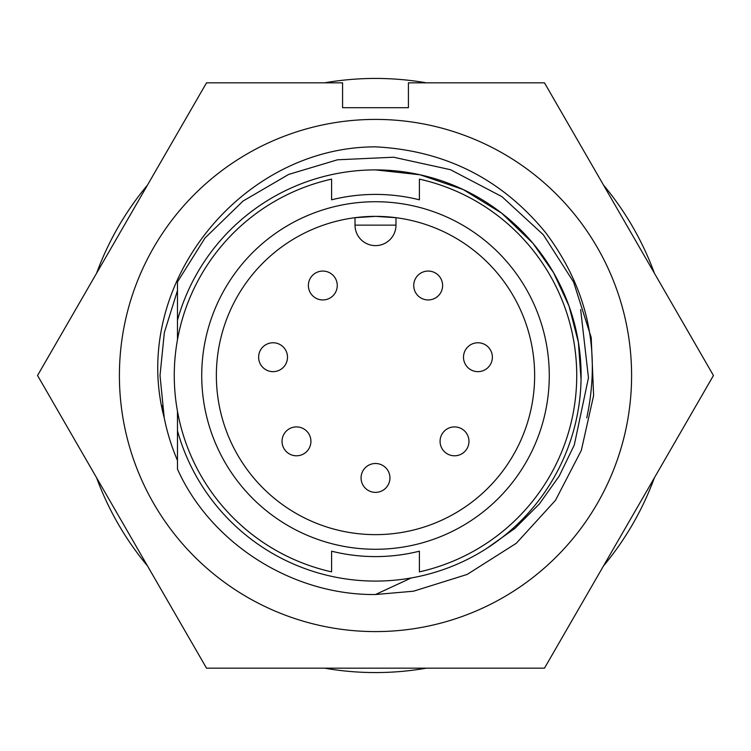 <?xml version="1.0" encoding="UTF-8"?>
<svg xmlns="http://www.w3.org/2000/svg" width="751" height="751" viewBox="0 0 751 751"><rect width="100%" height="100%" fill="white"/><g stroke="black" fill="none" stroke-linecap="round" stroke-linejoin="round"><path stroke-width="1.13" d="M177.471 290.553L164.338 332.552L160.019 375.5L164.338 332.552L177.471 290.553L164.338 332.552L160.019 375.5L164.225 417.847A215.481 215.481 0 0 0 177.471 460.447M162.15 405.7L164.225 417.847L160.019 375.5L164.225 417.847C129.397 286.262 240.001 146.886 375.5 146.849C444.93 150.397 501.612 178.945 545.526 232.491C587.451 288.271 601.204 350.06 586.775 417.847M119.409 375.5A256.091 256.091 0 0 1 375.5 119.409A256.091 256.091 0 0 1 631.591 375.5A256.091 256.091 0 0 1 375.5 631.591A256.091 256.091 0 0 1 119.409 375.5M713.45 375.5L544.475 82.826L408.422 82.826L408.422 107.703L342.578 107.703L342.578 82.826L206.525 82.826L37.55 375.5L206.525 668.174L544.475 668.174L713.45 375.5M177.471 411.144L177.471 430.783A205.605 205.605 0 0 0 581.105 375.5A205.605 205.605 0 0 0 375.5 169.895L420.119 174.795L463.189 189.534L501.612 213.115L533.003 243.343L553.506 272.613L569.023 306.061L578.401 342.296L581.058 379.593M331.595 551.187A181.094 181.094 0 0 0 375.5 556.594A181.094 181.094 0 0 1 331.595 551.187L331.595 571.868A201.212 201.212 0 0 1 331.595 179.132L331.595 199.813A181.094 181.094 0 0 1 419.405 199.813L419.405 179.132A201.212 201.212 0 0 1 419.405 571.868L419.405 551.187A181.094 181.094 0 0 1 375.5 556.594M375.5 201.728A173.772 173.772 0 0 0 201.728 375.5A173.772 173.772 0 0 0 375.5 549.272A173.772 173.772 0 0 0 549.272 375.5A173.772 173.772 0 0 0 375.5 201.728M375.5 216.363A159.137 159.137 0 0 0 216.363 375.5A159.137 159.137 0 0 0 375.5 534.637A159.137 159.137 0 0 0 534.637 375.5A159.137 159.137 0 0 0 375.5 216.363L395.984 217.687L395.984 225.14A20.484 20.484 0 0 1 375.5 245.624A20.484 20.484 0 0 1 355.016 225.14L355.016 217.687L375.5 216.363M492.374 357.204A14.438 14.438 0 0 0 477.936 342.766A14.438 14.438 0 0 0 463.498 357.204A14.438 14.438 0 0 0 477.936 371.651A14.438 14.438 0 0 0 492.374 357.204A14.438 14.438 0 0 0 477.936 342.766A14.438 14.438 0 0 0 463.498 357.204M287.502 357.204A14.438 14.438 0 0 0 273.064 342.766A14.438 14.438 0 0 0 258.626 357.204A14.438 14.438 0 0 0 273.064 371.651A14.438 14.438 0 0 0 287.502 357.204A14.438 14.438 0 0 0 273.064 342.766A14.438 14.438 0 0 0 258.626 357.204M310.923 441.353A14.438 14.438 0 0 0 296.476 426.906A14.438 14.438 0 0 0 282.038 441.353A14.438 14.438 0 0 0 296.476 455.791A14.438 14.438 0 0 0 310.923 441.353A14.438 14.438 0 0 0 296.476 426.906A14.438 14.438 0 0 0 282.038 441.353M468.962 441.353A14.438 14.438 0 0 0 454.524 426.906A14.438 14.438 0 0 0 440.077 441.353A14.438 14.438 0 0 0 454.524 455.791A14.438 14.438 0 0 0 468.962 441.353A14.438 14.438 0 0 0 454.524 426.906A14.438 14.438 0 0 0 440.077 441.353M337.265 285.502A14.438 14.438 0 0 0 322.817 271.064A14.438 14.438 0 0 0 308.379 285.502A14.438 14.438 0 0 0 322.817 299.94A14.438 14.438 0 0 0 337.265 285.502A14.438 14.438 0 0 0 322.817 271.064A14.438 14.438 0 0 0 308.379 285.502M389.938 477.936A14.438 14.438 0 0 0 375.5 463.498A14.438 14.438 0 0 0 361.062 477.936A14.438 14.438 0 0 0 375.5 492.374A14.438 14.438 0 0 0 389.938 477.936A14.438 14.438 0 0 0 375.5 463.498A14.438 14.438 0 0 0 361.062 477.936M442.621 285.502A14.438 14.438 0 0 0 428.183 271.064A14.438 14.438 0 0 0 413.735 285.502A14.438 14.438 0 0 0 428.183 299.94A14.438 14.438 0 0 0 442.621 285.502A14.438 14.438 0 0 0 428.183 271.064A14.438 14.438 0 0 0 413.735 285.502M654.403 273.233A297.067 297.067 0 0 0 603.522 185.103M426.38 82.826A297.067 297.067 0 0 0 324.62 82.826M147.478 185.103A297.067 297.067 0 0 0 96.597 273.233M96.597 477.767A297.067 297.067 0 0 0 147.478 565.897M324.62 668.174A297.067 297.067 0 0 0 426.38 668.174M603.522 565.897A297.067 297.067 0 0 0 654.403 477.767M486.648 548.474L514.923 528.385L539.293 504.043L559.251 475.993L574.299 444.986L588.465 377.791L580.645 309.581M419.405 199.813A181.094 181.094 0 0 0 331.595 199.813M411.201 577.979L375.5 594.529C291.116 595.336 210.186 542.306 177.471 469.084L177.471 430.783M375.5 169.895A205.605 205.605 0 0 0 177.471 320.217L177.471 339.856M375.5 594.529L413.529 591.206L467.16 574.431L516.284 543.292L555.487 500.316L581.321 450.412L593.609 395.589L591.206 337.471L573.586 282.029L543.292 234.716L501.95 196.659L450.412 169.679L393.599 157.222L337.471 159.794L288.647 174.429L243.089 201.024L205.014 237.992L177.471 281.916L205.014 237.992L243.089 201.024L288.647 174.429L337.471 159.794L393.599 157.222L450.412 169.679L501.95 196.659L543.292 234.716L573.586 282.029L591.206 337.471L593.609 395.589L581.321 450.412L555.487 500.316L516.284 543.292L467.16 574.431L413.529 591.206L375.5 594.529L413.529 591.206L467.16 574.431L516.284 543.292L555.487 500.316L581.321 450.412L593.609 395.589L591.206 337.471L573.586 282.029L543.292 234.716L501.95 196.659L450.412 169.679L393.599 157.222L337.471 159.794L288.647 174.429L243.089 201.024L205.014 237.992L177.471 281.916L177.471 320.217M177.471 281.916L205.014 237.992L243.089 201.024L288.647 174.429L337.471 159.794L393.599 157.222L450.412 169.679L501.95 196.659L543.292 234.716M355.016 225.14L395.984 225.14"/></g></svg>
